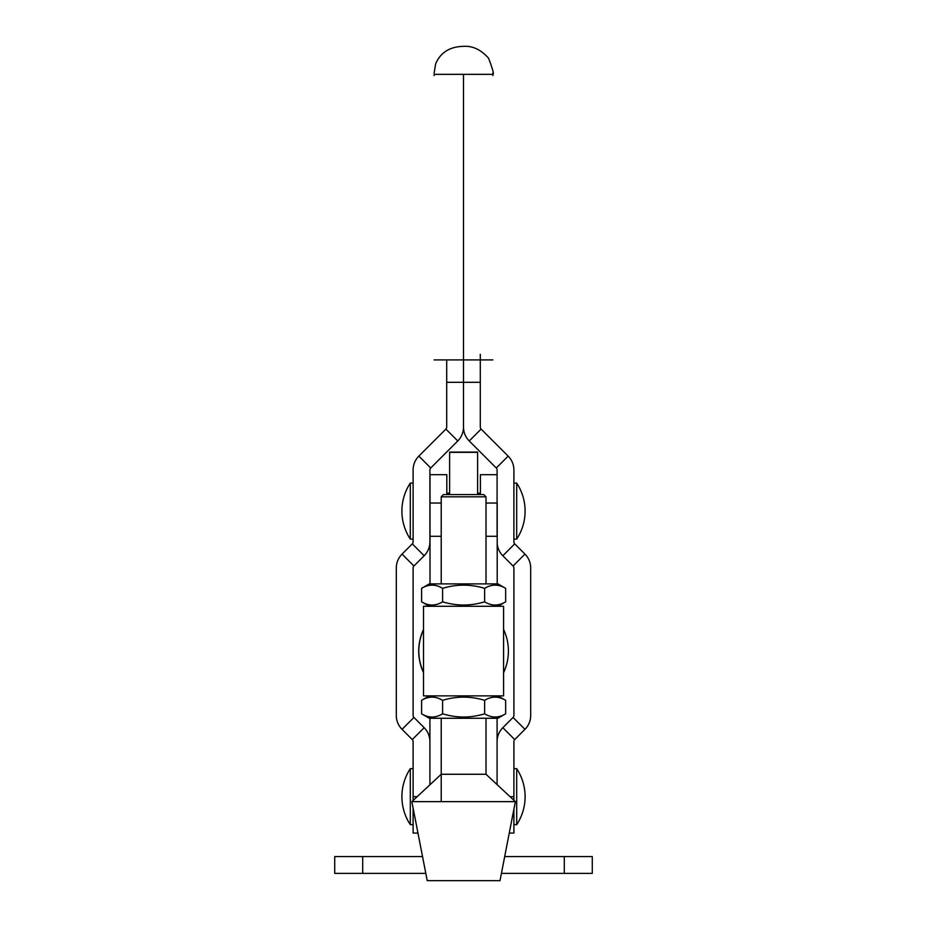 <?xml version="1.0" encoding="UTF-8"?>
<svg xmlns="http://www.w3.org/2000/svg" width="927" height="927" viewBox="0 0 927 927"><rect width="100%" height="100%" fill="white"/><g stroke="black" fill="none" stroke-linecap="round" stroke-linejoin="round"><path stroke-width="1.39" d="M497.092 784.601L497.092 718.274M429.908 784.81L429.908 718.274M564.288 873.373L564.288 856.571L592.283 856.571L592.283 873.373L501.426 873.373M564.288 856.571L504.682 856.571M362.712 873.373L362.712 856.571L334.717 856.571L334.717 873.373L425.806 873.373M362.712 856.571L422.538 856.571M423.523 672.678A50.858 50.858 0 0 1 423.523 629.479M497.208 583.883L497.208 503.037M480.406 494.578L480.406 474.694L497.092 474.694M430.012 583.883L430.012 536.293L441.217 536.293M446.814 494.578L446.814 474.694L430.012 474.694L430.012 536.293M486.015 536.293L497.208 536.293M449.618 494.578L449.618 452.086L477.614 452.086L477.614 494.578M411.855 801.635L441.217 774.265L486.015 774.265L515.366 801.635L411.855 801.635L427.22 880.65L500.012 880.65L515.366 801.635M441.217 496.814L443.454 494.578L483.767 494.578L486.015 496.814L441.217 496.814L441.217 583.883M429.317 606.281L421.588 601.82L421.588 588.344C428.575 584.08 435.574 584.08 442.596 588.344C456.571 584.08 470.58 584.08 484.624 588.344L484.624 601.82C470.58 606.084 456.571 606.084 442.596 601.82C435.609 606.096 428.61 606.096 421.588 601.82M497.903 606.281L505.644 601.82C498.656 606.096 491.646 606.096 484.624 601.82M421.588 588.344L429.317 583.883L497.903 583.883L505.644 588.344L505.644 601.82M442.596 588.344L442.596 601.82M484.624 588.344C491.611 584.08 498.622 584.08 505.644 588.344M497.903 695.876L505.644 700.337L505.644 713.802L497.903 718.274L429.317 718.274L421.588 713.802L421.588 700.337C428.575 696.061 435.574 696.061 442.596 700.337C456.571 696.061 470.58 696.061 484.624 700.337L484.624 713.802C470.58 718.077 456.571 718.077 442.596 713.802C435.609 718.077 428.61 718.077 421.588 713.802M429.317 695.876L421.588 700.337M442.596 700.337L442.596 713.802M505.644 713.802C498.656 718.077 491.646 718.077 484.624 713.802M484.624 700.337C491.611 696.061 498.622 696.061 505.644 700.337M463.558 695.876L503.593 695.876L503.593 606.281L423.523 606.281L423.523 695.876L463.558 695.876M524.949 554.103L513.071 565.991A2.804 2.804 0 0 1 513.894 567.961L513.894 715.47A2.804 2.804 0 0 1 513.071 717.452L502.84 727.683L514.717 739.561L524.949 729.329A19.594 19.594 0 0 0 530.696 715.47L530.696 567.961A19.594 19.594 0 0 0 524.949 554.103L514.717 543.871A2.804 2.804 0 0 1 513.894 541.889L513.894 469.977A19.594 19.594 0 0 0 508.158 456.119L481.113 429.085A2.804 2.804 0 0 1 480.302 427.104L480.302 354.311M429.908 741.542A19.594 19.594 0 0 0 424.16 727.683L413.929 717.452A2.804 2.804 0 0 1 413.106 715.47L413.106 567.961A2.804 2.804 0 0 1 413.929 565.991L424.16 555.748A19.594 19.594 0 0 0 429.908 541.889L429.908 469.977A2.804 2.804 0 0 1 430.719 467.996L457.764 440.962A19.594 19.594 0 0 0 463.5 427.104L463.5 359.908L434.103 359.908L492.897 359.908L463.5 359.908L463.5 427.104A19.594 19.594 0 0 0 469.236 440.962L496.281 467.996A2.804 2.804 0 0 1 497.092 469.977L497.092 536.293M510.024 796.664L513.894 796.664L513.894 741.542A2.804 2.804 0 0 1 514.717 739.561M513.894 796.664L513.894 800.268M513.894 809.213L513.894 833.06L509.259 833.06M497.208 543.987A19.594 19.594 0 0 0 502.84 555.748L513.071 565.991M502.84 727.683A19.594 19.594 0 0 0 497.092 741.542M413.106 800.476L413.106 741.542A2.804 2.804 0 0 0 412.283 739.561L402.051 729.329A19.594 19.594 0 0 1 396.304 715.47L396.304 567.961A19.594 19.594 0 0 1 402.051 554.103L412.283 543.871A2.804 2.804 0 0 0 413.106 541.889L413.106 469.977A19.594 19.594 0 0 1 418.842 456.119L445.887 429.085A2.804 2.804 0 0 0 446.698 427.104L446.698 359.908L434.103 359.908M417.961 833.06L413.106 833.06L413.106 808.054M434.126 73.082L435.655 63.847C440.534 52.445 449.85 46.605 463.593 46.35C472.654 45.747 480.962 49.687 488.529 58.146C492.735 69.108 494.195 74.508 492.897 74.345L434.103 74.345L434.103 75.608M480.302 382.306L446.698 382.306M410.302 824.659A50.858 50.858 0 0 1 410.302 768.668L410.302 824.659L413.106 824.659M516.698 796.664L516.698 824.659A50.858 50.858 0 0 0 516.698 768.668L516.698 796.664M410.302 539.085A50.858 50.858 0 0 1 410.302 483.094L410.302 539.085L413.106 539.085M516.698 511.09L516.698 539.085A50.858 50.858 0 0 0 516.698 483.094L516.698 511.09M503.593 629.479A50.858 50.858 0 0 1 503.593 672.678M423.523 672.434A50.858 50.858 0 0 1 423.523 629.711M486.015 503.037L497.092 503.037M430.012 503.037L441.217 503.037M477.614 452.341L449.618 452.341M508.158 456.119L496.281 467.996M481.113 429.085L469.236 440.962M514.717 543.871L502.84 555.748M513.071 717.452L524.949 729.329M430.719 467.996L418.842 456.119M457.764 440.962L445.887 429.085M424.16 555.748L412.283 543.871M413.929 565.991L402.051 554.103M402.051 729.329L413.929 717.452M412.283 739.561L424.16 727.683M417.196 796.664L413.106 796.664M463.5 74.345L463.5 359.908M486.015 496.814L486.015 583.883M486.015 718.274L486.015 774.265M441.217 718.274L441.217 801.635M492.874 73.059L492.897 75.608M492.897 74.345L492.874 73.001M513.894 824.659L516.698 824.659M513.894 768.668L516.698 768.668M410.302 768.668L413.106 768.668M513.894 539.085L516.698 539.085M513.894 483.094L516.698 483.094M446.814 493.176L449.618 493.176M477.614 493.176L480.406 493.176M410.302 483.094L413.106 483.094"/></g></svg>
